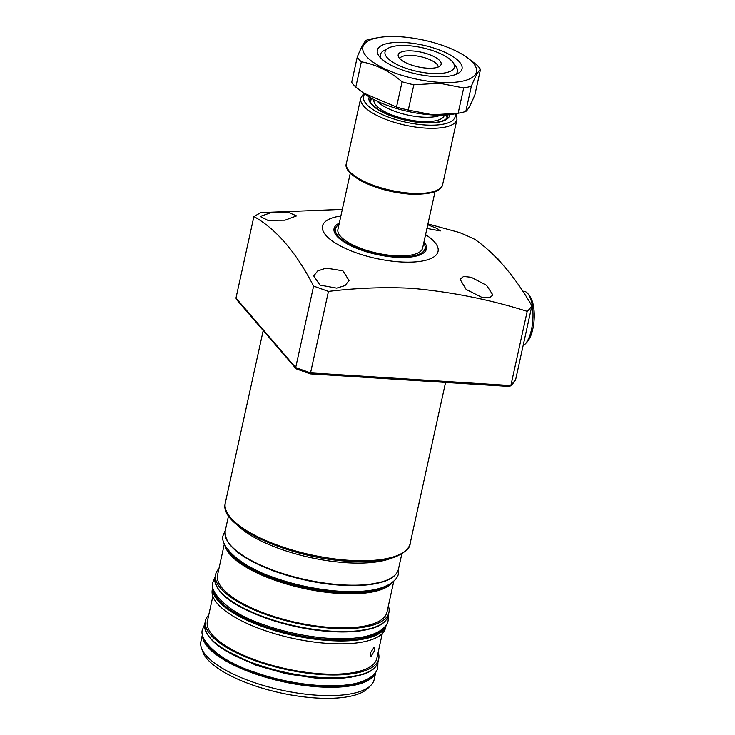 <?xml version="1.0" encoding="UTF-8"?>
<svg xmlns="http://www.w3.org/2000/svg" width="735" height="735" viewBox="0 0 735 735"><rect width="100%" height="100%" fill="white"/><g stroke="black" fill="none" stroke-linecap="round" stroke-linejoin="round"><path stroke-width="1.1" d="M339 224.478A45.846 15.628 12.4 0 0 336.713 226.453A45.846 15.628 12.4 0 0 350.255 244.801A45.846 15.628 12.4 0 0 395.696 256.699A45.846 15.628 12.4 0 0 424.968 245.858A45.846 15.628 12.4 0 0 423.718 243.101M336.713 226.453L334.682 228.952A47.316 16.133 12.4 0 0 333.947 230.064M339.304 223.128A47.316 16.133 12.4 0 0 334.067 228.576A47.316 16.133 12.4 0 0 396.193 257.278A47.316 16.133 12.4 0 0 426.484 248.899A47.316 16.133 12.4 0 0 424.021 241.751M425.969 250.304A47.316 16.133 12.4 0 0 425.767 248.981L424.968 245.858M326.11 268.091L342.933 270.829L349.042 280.531L345.055 285.566L336.704 288.138L319.964 285.088L313.716 275.956L317.713 270.958L326.11 268.091M271.693 212.424L288.965 212.645L296.591 215.906L284.987 220.197L267.733 220.289L260.144 216.448L271.693 212.424M427.752 224.772L437.049 228.475L440.366 230.937L426.943 228.438M471.172 277.27L486.625 285.373L492.928 295.047L489.4 297.794L481.765 297.308L466.174 289.452L460.064 279.263L463.601 276.452L471.172 277.27M340.865 216.035A59.14 20.157 12.4 0 0 330.879 239.941A59.14 20.157 12.4 0 0 400.171 261.917A59.14 20.157 12.4 0 0 425.574 234.658M427.935 223.927L459.531 232.545A163.62 55.777 12.4 0 1 474.856 239.371C495.519 253.805 514.528 275.947 531.883 305.788L515.566 380.004L509.796 386.481L310.289 373.876L296.168 368.814L295.681 367.573L313.597 286.09C296.095 252.197 276.195 229.017 253.897 216.559L260.796 212.608L342.262 209.401M313.597 286.09L328.453 291.418L310.537 372.893L510.871 385.563L527.188 311.346A163.62 55.777 12.4 0 0 531.883 305.788M527.188 311.346C489.951 299.586 451.51 291.914 411.866 288.322C384.442 286.935 356.64 287.964 328.453 291.418M253.897 216.559L235.981 298.033L295.681 367.573L310.537 372.893L310.289 373.766L310.537 372.893M296.168 368.814L236.312 299.246L235.981 298.033M399.73 58.579A19.716 6.716 -167.6 0 1 416.745 55.934A19.716 6.716 -167.6 0 1 437.013 64.312A19.716 6.716 -167.6 0 1 438.179 67.032M399.445 58.267A21.986 7.497 -167.6 0 1 398.333 56.457A21.986 7.497 -167.6 0 1 414.485 51.11A21.986 7.497 -167.6 0 1 439.897 60.821A21.986 7.497 -167.6 0 1 440.338 65.691A21.986 7.497 -167.6 0 1 420.374 67.326A21.986 7.497 -167.6 0 1 399.445 58.267M350.292 173.12L337.916 229.421A43.374 14.783 12.4 0 0 340.388 236.211A43.374 14.783 12.4 0 0 386.114 254.815A43.374 14.783 12.4 0 0 422.634 248.053L435.01 191.752M387.033 57.477A35.482 12.1 12.4 0 0 430.719 73.39A35.482 12.1 12.4 0 0 452.916 62.356A35.482 12.1 12.4 0 0 452.31 61.602A35.482 12.1 12.4 0 0 407.732 45.634A35.482 12.1 12.4 0 0 388.319 48.152A35.482 12.1 12.4 0 0 387.033 57.477M452.916 62.356L455.81 66.288A39.424 13.441 -167.6 0 1 457.381 71.626A39.424 13.441 -167.6 0 1 455.535 74.566A39.424 13.441 12.4 0 0 457.381 71.626A39.424 13.441 12.4 0 0 454 64.248M386.536 49.41A39.424 13.441 12.4 0 0 380.372 54.693A39.424 13.441 12.4 0 0 380.822 58.139A39.424 13.441 -167.6 0 1 380.372 54.693A39.424 13.441 -167.6 0 1 384.037 50.513L388.319 48.152M377.202 101.182A36.079 12.302 12.4 0 0 407.484 114.991A36.079 12.302 12.4 0 0 440.761 115.156M447.514 117.343A39.819 13.579 12.4 0 0 446.788 114.908M371.837 98.435A39.819 13.579 12.4 0 0 370.155 100.337M434.266 76.541A43.374 14.783 -167.6 0 1 379.049 56.099A43.374 14.783 -167.6 0 1 405.077 42.547A43.374 14.783 -167.6 0 1 451.106 55.465A43.374 14.783 -167.6 0 1 457.997 73.454A43.374 14.783 -167.6 0 1 434.266 76.541M400.106 36.75A58.157 19.827 -167.6 0 1 466.541 57.1A58.157 19.827 -167.6 0 1 439.245 82.329A58.157 19.827 -167.6 0 1 372.149 61.519A58.157 19.827 -167.6 0 1 378.148 37.66A58.157 19.827 -167.6 0 1 400.106 36.75M463.693 87.952L439.456 83.239L413.842 84.801L408.283 110.066L432.529 114.779L458.144 113.218L463.693 87.952A65.057 22.179 -167.6 0 0 471.365 86.179L465.806 111.444C467.929 110.011 470.97 104.398 474.939 94.622L480.497 69.356C478.384 70.79 475.334 76.394 471.365 86.179M466.541 57.1L476.39 64.579A65.057 22.179 -167.6 0 1 480.497 69.356M465.806 111.444A65.057 22.179 -167.6 0 1 459.761 112.942L454.037 113.998A58.157 19.827 -167.6 0 1 432.079 114.917A58.157 19.827 -167.6 0 1 365.644 94.567L363.43 93.005L396.514 107.062L402.073 81.796C389.486 71.038 375.907 64.377 361.344 61.823L355.795 87.088L363.43 93.005M459.761 112.942A65.057 22.179 -167.6 0 1 458.144 113.218M408.283 110.066A65.057 22.179 -167.6 0 1 396.514 107.062M355.795 87.088A65.057 22.179 -167.6 0 1 351.688 82.311L357.247 57.045C361.179 47.325 364.229 41.72 366.379 40.223A65.057 22.179 -167.6 0 1 372.424 38.725L378.148 37.66M361.344 61.823A65.057 22.179 -167.6 0 1 357.247 57.045M413.842 84.801A65.057 22.179 -167.6 0 1 402.073 81.796M499.965 261.522A27.599 10.713 -86.4 0 0 499.083 260.144A27.599 10.713 -86.4 0 0 496.309 257.7M528.272 294.138L529.926 296.389A25.238 9.794 93.6 0 1 530.348 297.013A25.238 9.794 93.6 0 1 534.088 320.258A25.238 9.794 93.6 0 1 527.032 342.078L525.112 344.109A27.599 10.713 -86.4 0 0 532.829 320.239A27.599 10.713 -86.4 0 0 528.731 294.818A27.599 10.713 -86.4 0 0 528.272 294.138A27.599 10.713 -86.4 0 0 523.926 291.29L522.815 291.225M523.1 345.716A27.599 10.713 -86.4 0 0 525.112 344.109M370.311 653.038L370.817 656.695L374.538 650.622L374.271 647.048L370.311 653.038M391.084 558.306A88.715 30.245 -167.6 0 1 280.09 548.916A88.715 30.245 -167.6 0 1 236.422 524.294M202.548 633.965L200.912 641.425A88.715 30.245 12.4 0 0 201.473 648.031L202.878 651.973A86.436 29.464 12.4 0 0 251.104 684.496A86.436 29.464 12.4 0 0 367.978 688.272L370.909 685.286A88.715 30.245 12.4 0 0 374.188 679.526L375.833 672.066M201.473 648.031A88.715 30.245 12.4 0 0 250.957 681.409A88.715 30.245 12.4 0 0 370.909 685.286M208.731 615.02A88.715 30.245 12.4 0 0 205.442 620.79A88.715 30.245 12.4 0 0 255.495 660.774A88.715 30.245 12.4 0 0 378.727 658.891A88.715 30.245 12.4 0 0 378.167 652.276M212.856 596.278L207.371 621.213A86.739 29.575 12.4 0 0 256.313 660.315A86.739 29.575 12.4 0 0 376.807 658.468L382.292 633.524M262.34 629.647A88.715 30.245 12.4 0 0 385.572 627.754L386.187 624.961A88.715 30.245 -167.6 0 1 262.974 626.744A88.715 30.245 -167.6 0 1 212.902 586.87L212.286 589.663A88.715 30.245 12.4 0 0 262.34 629.647M218.92 568.688A88.715 30.245 12.4 0 0 215.631 574.458A88.715 30.245 12.4 0 0 265.684 614.442A88.715 30.245 12.4 0 0 388.916 612.549A88.715 30.245 12.4 0 0 388.356 605.934M224.377 543.854L217.56 574.88A86.739 29.575 12.4 0 0 266.493 613.973A86.739 29.575 12.4 0 0 386.996 612.126L393.813 581.1M410.13 543.597C410.249 547.86 405.362 552.288 395.485 556.873C384.019 561.016 368.501 562.495 348.923 561.31C289.48 558.205 218.12 526.453 225.296 502.951A94.622 32.257 12.4 0 0 349.557 560.355A94.622 32.257 12.4 0 0 410.13 543.597L445.566 382.43M510.871 385.563A163.62 55.777 12.4 0 0 515.566 380.004M373.94 99.565L373.931 99.583A36.079 12.302 12.4 0 0 375.989 105.224A36.079 12.302 12.4 0 0 414.025 120.705A36.079 12.302 12.4 0 0 444.399 115.073L444.409 115.055M446.917 118.234A39.231 13.377 12.4 0 0 446.274 114.945M372.287 98.683A39.231 13.377 12.4 0 0 370.33 101.393M449.756 114.632A41.279 14.075 -167.6 0 1 406.308 120.347A41.279 14.075 -167.6 0 1 369.255 96.937M346.387 163.354A49.282 16.804 12.4 0 0 411.104 193.25A49.282 16.804 12.4 0 0 442.654 184.522L456.986 119.355A49.282 16.804 -167.6 0 1 425.436 128.092A49.282 16.804 -167.6 0 1 360.72 98.196L346.387 163.354C344.577 168.131 349.336 173.901 360.692 180.654C375.181 188.206 391.773 192.726 410.479 194.205C430.71 194.637 441.441 191.403 442.654 184.522M370.936 97.93A39.708 13.533 12.4 0 0 370.275 99.354A39.708 13.533 12.4 0 0 370.247 99.445M447.808 116.497A39.708 13.533 12.4 0 0 447.817 116.406A39.708 13.533 12.4 0 0 447.817 114.825M364.799 93.97A46.921 15.995 12.4 0 0 405.895 122.221A46.921 15.995 12.4 0 0 455.048 113.815M275.239 571.003A88.715 30.245 12.4 0 0 398.471 569.111C397.084 574.752 391.893 579.024 382.889 581.909L364.395 585.253C336.511 586.925 306.807 582.359 275.294 571.554C240.97 558.673 224.267 545.159 225.186 531.01A88.715 30.245 12.4 0 0 275.239 571.003M389.78 578.757A87.924 29.97 -167.6 0 1 275.404 571.536M392.628 582.129A86.739 29.575 -167.6 0 1 273.98 579.943A86.739 29.575 -167.6 0 1 225.02 545.278M228.364 550.405A85.949 29.299 12.4 0 0 274.467 579.033A85.949 29.299 12.4 0 0 387.446 585.382M358.753 591.454A83.386 28.426 -167.6 0 1 275.524 578.427A83.386 28.426 -167.6 0 1 251.866 567.953M265.05 617.336A88.715 30.245 12.4 0 0 388.282 615.452C386.895 621.093 381.704 625.356 372.7 628.241L354.206 631.586C326.322 633.258 296.618 628.691 265.105 617.896C230.781 605.006 214.078 591.491 214.997 577.352A88.715 30.245 12.4 0 0 265.05 617.336M379.591 625.099A87.924 29.97 -167.6 0 1 265.216 617.878M213.766 590.26A87.924 29.97 12.4 0 0 263.461 625.834A87.924 29.97 12.4 0 0 383.982 627.69M254.861 663.677A88.715 30.245 12.4 0 0 378.093 661.785C376.706 667.426 371.515 671.698 362.511 674.583L344.017 677.927C316.133 679.599 286.439 675.033 254.916 664.229C220.601 651.348 203.889 637.833 204.808 623.684A88.715 30.245 12.4 0 0 254.861 663.677M369.402 671.432A87.924 29.97 -167.6 0 1 255.027 664.21M375.76 672.176A88.715 30.245 -167.6 0 1 252.794 673.085A88.715 30.245 -167.6 0 1 202.566 634.103M204.578 639.992A87.924 29.97 12.4 0 0 253.272 672.176A87.924 29.97 12.4 0 0 371.46 676.687M225.296 502.951L263.204 330.566M447.817 116.406L447.79 116.58C446.191 120.935 438.648 122.993 425.152 122.763C414.411 122.267 403.69 120.172 392.995 116.479L378.847 109.947C371.542 104.517 368.676 101.044 370.229 99.528L370.275 99.354M363.834 93.29L360.72 98.196M456.986 119.355L456.205 113.594M500.581 262.184L499.083 260.144M378.093 661.785L378.727 658.891M388.282 615.452L388.916 612.549M398.471 569.111L401.825 553.859M225.186 531.01L228.539 515.768M214.997 577.352L215.631 574.458M204.808 623.684L205.442 620.79M204.688 624.3L202.722 628.958C197.779 638.21 217.192 660.058 253.547 671.827C283.324 682.631 320.791 688.034 345.781 685.02C367.619 682.879 377.275 673.664 377.781 667.444L377.937 662.391M351.495 677.073L339.671 678.524L316.702 678.258L286.126 673.756L255.918 665.221L222.54 648.72M215.015 577.251L213.076 581.863C208.134 591.115 227.556 612.962 263.902 624.732C293.688 635.536 331.145 640.938 356.135 637.925C377.974 635.784 387.63 626.569 388.135 620.349L388.3 615.351M225.369 530.146L223.431 534.768C218.488 544.01 237.91 565.867 274.256 577.636C304.042 588.432 341.509 593.834 366.489 590.83C388.328 588.689 397.984 579.465 398.489 573.254L398.655 568.247"/></g></svg>
